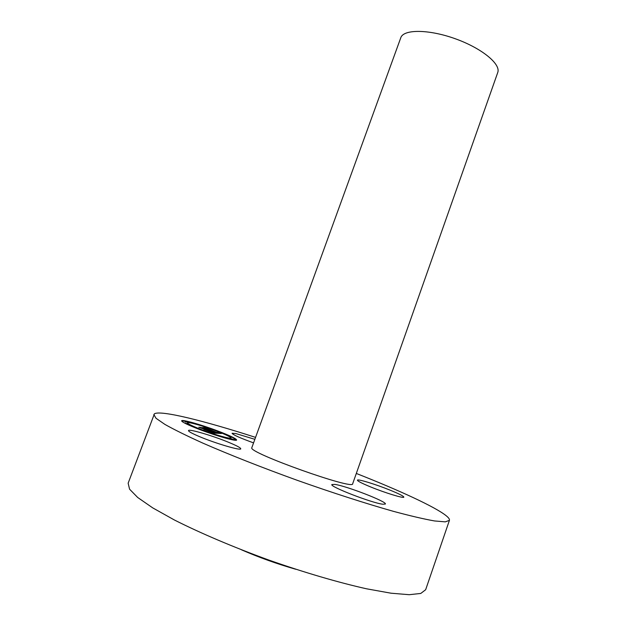 <?xml version="1.0" encoding="UTF-8"?>
<svg xmlns="http://www.w3.org/2000/svg" width="626" height="626" viewBox="0 0 626 626"><rect width="100%" height="100%" fill="white"/><g stroke="black" fill="none" stroke-linecap="round" stroke-linejoin="round"><path stroke-width="0.94" d="M253.538 442.879C240.048 437.957 232.888 434.757 232.066 433.278L235.799 433.544L254.829 439.319M356.311 473.452C399.067 490.275 435.43 506.982 446.307 515.832C448.701 517.788 449.742 519.29 449.421 520.347L425.657 589.723L420.774 593.448L409.216 594.7L390.992 593.198L366.546 588.8C338.369 582.509 303.993 572.438 268.499 559.941C233.138 547.069 200.179 533.031 174.419 520.003L152.728 507.889L137.697 497.482L129.566 489.18L128.15 483.202L154.419 413.802C160.561 409.889 204.702 420.907 255.541 437.371M449.421 520.347L445.313 521.857L434.577 520.957C424.138 519.118 410.445 515.918 393.496 511.364C366.053 503.609 332.242 492.725 297.037 480.236C261.911 467.544 228.866 454.492 202.738 443.067C186.751 435.829 174.138 429.608 164.904 424.405L156.03 418.285L153.824 414.506M295.683 569.237C277.224 563.971 259.195 557.516 241.589 549.863M497.733 72.546C501.066 64.243 482.223 48.538 456.049 39.031C429.921 29.422 404.568 28.999 400.976 37.224L251.769 447.833C248.522 452.801 354.433 490.518 352.665 483.781L497.733 72.546M390.115 490.158C399.012 493.789 403.59 496.113 403.84 497.13C404.067 498.664 385.115 492.873 370.67 486.95C361.945 483.358 357.524 481.097 357.415 480.173C357.43 478.702 375.952 484.391 390.115 490.158M382.948 504.235C372.501 503.234 329.253 486.496 331.882 484.532L334.887 484.407C346.342 485.94 387.259 501.786 385.373 504.032L382.948 504.235M199.514 436.627C192.096 433.489 188.426 431.478 188.496 430.578C188.559 428.567 213.497 435.962 229.202 442.551C236.871 445.751 240.72 447.84 240.76 448.819C241.12 450.923 215.579 443.427 199.514 436.627M200.234 429.749C217.199 436.212 236.8 441.682 236.644 440C236.174 438.607 229.883 435.586 217.754 430.954C201.392 424.725 181.767 419.162 181.634 420.805C181.916 422.104 188.113 425.077 200.234 429.749M236.542 440.125L232.575 437.488M231.104 436.784L218.474 431.525M215.172 430.524L200.085 425.148M196.854 424.154L184.576 421.032M184.545 421.032L181.634 420.962M187.51 422.824C187.745 423.857 192.636 426.204 202.182 429.882C215.5 434.953 230.947 439.272 230.845 437.95C230.493 436.862 225.54 434.483 215.986 430.829C203.043 425.907 187.589 421.533 187.51 422.824L187.409 423.106C187.495 423.974 191.556 426.009 199.584 429.201M202.902 430.469L218.693 435.813M221.768 436.698C227.395 438.247 230.384 438.756 230.744 438.223L230.845 437.95M230.994 438.623L232.066 439.468L234.335 439.796L230.994 438.623L234.335 439.796M202.801 430.704L199.498 429.217L202.926 430.406M218.724 435.735L222.12 436.925L218.756 436.134M184.38 421.032L185.374 421.83L187.706 422.19L184.38 421.032L187.706 422.19M186.305 423.927L188.606 424.256L185.21 423.082L188.606 424.256M229.758 436.885L232.59 437.449L229.312 436.299L232.59 437.449M196.877 424.076L200.148 425.21L197.01 424.506M216.917 433.255L221.346 433.544L217.324 432.19L219.21 433.004L218.576 433.067L205.696 428.043L203.943 427.91L217.871 433.043L214.131 432.042L216.917 433.255M215.931 432.949L213.302 431.807L215.931 432.949M215.477 432.464L203.059 427.652L204.913 427.793L202.542 427.527L215.477 432.472M212.77 433.051L216.706 433.294L202.331 427.84L200.406 427.691L213.223 432.48L210.86 432.057L213.63 432.605L209.123 430.829L214.491 432.856L209.929 431.783L212.77 433.051M211.494 432.629L208.927 431.478L211.533 432.597M203.873 429.413L209.123 431.361L203.873 429.413M206.862 430.078L199.303 427.37L201.47 427.535L198.778 427.237L206.83 430.172M215.407 433.215L214.468 432.926M209.835 431.04L209.131 430.688M209.194 430.524L208.395 430.32M202.746 428.419L201.658 428.067M208.161 430.469L207.542 430.711M214.491 432.856L212.464 432.582M220.258 433.482L219.241 433.137M219.264 433.082L218.482 433.333L218.13 432.769M206.001 428.552L205.211 428.286M218.005 432.762L217.77 433.317L216.776 433.192"/></g></svg>
